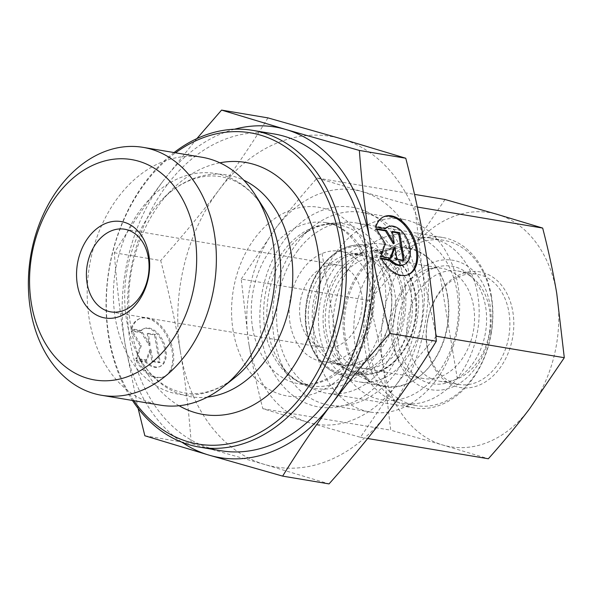 <?xml version="1.0" encoding="UTF-8"?>
<svg xmlns="http://www.w3.org/2000/svg" width="594" height="594" viewBox="0 0 594 594"><rect width="100%" height="100%" fill="white"/><g stroke="black" fill="none" stroke-linecap="round" stroke-linejoin="round"><path stroke-width="0.45" stroke-dasharray="2.97 2.23" d="M375.928 226.982L374.911 227.405L384.556 229.032A20.552 12.541 -112.7 0 1 385.068 228.519M381.14 258.219L380.123 258.65A31.452 19.194 67.3 0 0 407.402 275.037A31.452 19.194 67.3 0 0 407.907 274.814M383.679 216.788A31.452 19.194 67.3 0 0 383.167 216.988A31.452 19.194 67.3 0 0 374.911 227.405M385.58 228.601L384.556 229.032M387.362 227.042A20.552 12.541 -112.7 0 1 406.853 241.179A20.552 12.541 -112.7 0 1 403.2 264.976M381.519 258.88L380.123 258.65M392.396 232.031L391.275 231.846L393.265 243.74M392.3 231.415L391.275 231.846M376.626 229.381L375.2 229.143L384.34 244.171L379.833 256.912L390.065 258.628L390.265 258.063M376.217 228.72L375.2 229.143M385.358 243.748L384.34 244.171M380.851 256.489L379.833 256.912M391.082 258.204L390.065 258.628M393.926 247.713L395.908 259.615L403.215 260.84L403.118 260.224M396.933 259.184L395.908 259.615M404.239 260.41L403.215 260.84M136.085 360.536A31.452 19.194 67.3 0 0 163.365 376.93A31.452 19.194 67.3 0 0 168.956 340.503A31.452 19.194 67.3 0 0 139.13 318.874A31.452 19.194 67.3 0 0 130.873 329.299L140.518 330.917A20.552 12.541 -112.7 0 1 143.325 328.935A20.552 12.541 -112.7 0 1 162.823 343.072A20.552 12.541 -112.7 0 1 159.17 366.869A20.552 12.541 -112.7 0 1 145.73 362.154L136.085 360.536L137.11 360.113L146.755 361.731A20.552 12.541 67.3 0 0 160.187 366.439A20.552 12.541 67.3 0 0 163.84 342.641A20.552 12.541 67.3 0 0 144.349 328.504A20.552 12.541 67.3 0 0 141.543 330.494L131.898 328.876A31.452 19.194 -112.7 0 1 140.147 318.451A31.452 19.194 -112.7 0 1 169.981 340.08A31.452 19.194 -112.7 0 1 164.39 376.499A31.452 19.194 -112.7 0 1 137.11 360.113M130.873 329.299L131.898 328.876M145.73 362.154L146.755 361.731M140.518 330.917L141.543 330.494M160.202 362.303L152.896 361.078L150.913 349.175L147.052 360.098L136.82 358.375L141.327 345.634L132.187 330.606L142.419 332.328L150.245 345.203L148.262 333.308L155.569 334.533L160.202 362.303L159.185 362.726L154.551 334.957L147.238 333.731L149.228 345.634L141.394 332.751L131.163 331.036L140.303 346.064L135.796 358.806L146.027 360.521L149.888 349.606L151.878 361.501L159.185 362.726M151.878 361.501L152.896 361.078M149.888 349.606L150.913 349.175M146.027 360.521L147.052 360.098M135.796 358.806L136.82 358.375M140.303 346.064L141.327 345.634M131.163 331.036L132.187 330.606M141.394 332.751L142.419 332.328M149.228 345.634L150.245 345.203M147.238 333.731L148.262 333.308M154.551 334.957L155.569 334.533M201.997 157.247A125.69 92.961 -80.5 0 0 89.508 265.815A125.69 92.961 -80.5 0 0 160.38 405.153M234.519 129.225A167.582 123.953 -80.5 0 0 163.335 180.658L196.844 138.632M138.112 408.397L124.97 343.488C120.174 314.798 116.617 284.556 114.315 252.762C130.168 227.057 146.503 203.022 163.335 180.658A167.582 123.953 -80.5 0 0 124.97 343.488A167.582 123.953 -80.5 0 0 181.972 442.263M114.315 252.762L160.707 260.551C169.275 293.807 175.906 324.569 180.583 352.829L180.598 352.918C185.343 381.155 188.892 411.367 191.246 443.555L264.753 464.501L329.039 483.902M144.847 435.766L191.246 443.555M267.968 117.887C251.886 143.926 235.543 167.961 218.948 189.991C202.413 212.028 183.004 235.551 160.707 260.551M274.086 133.947A160.603 118.785 -80.5 0 0 130.353 272.668A160.603 118.785 -80.5 0 0 220.909 450.72M133.91 400.712A157.811 116.721 99.5 0 1 175.527 152.807M174.064 152.554A160.603 118.785 -80.5 0 0 132.447 400.467M179.091 405.732A127.784 94.513 99.5 0 1 142.471 364.493A127.784 94.513 99.5 0 1 171.785 189.828A127.784 94.513 99.5 0 1 219.877 162.808M300.297 319.149A41.899 30.985 -80.5 0 0 323.982 347.653A41.899 30.985 -80.5 0 0 361.553 293.525A41.899 30.985 -80.5 0 0 337.86 265.021A41.899 30.985 -80.5 0 0 300.297 319.149M180.583 352.829A167.582 123.953 99.5 0 1 218.948 189.991A167.582 123.953 99.5 0 1 341.476 138.833A167.582 123.953 99.5 0 1 425.646 250.512A167.582 123.953 99.5 0 1 387.281 413.342A167.582 123.953 99.5 0 1 264.753 464.501A167.582 123.953 99.5 0 1 180.598 352.918M390.852 292.456A55.858 41.32 99.5 0 1 340.77 364.634A55.858 41.32 99.5 0 1 331.504 361.508A55.858 41.32 99.5 0 1 309.177 326.626A55.858 41.32 99.5 0 1 349.495 254.381A55.858 41.32 99.5 0 1 359.266 254.447A55.858 41.32 99.5 0 1 390.852 292.456M447.364 295.663A70.523 52.161 -80.5 0 0 395.144 247.579A70.523 52.161 -80.5 0 0 344.245 338.795A70.523 52.161 -80.5 0 0 372.438 382.84A70.523 52.161 -80.5 0 0 428.252 367.924A70.523 52.161 -80.5 0 0 447.364 295.663M290.087 323.418A55.858 41.32 99.5 0 1 340.169 251.247A55.858 41.32 99.5 0 1 371.666 313.179A55.858 41.32 99.5 0 1 321.673 361.427A55.858 41.32 99.5 0 1 290.087 323.418M274.213 338.706A97.758 72.305 -80.5 0 0 287.927 375.735A97.758 72.305 -80.5 0 0 329.492 405.219A97.758 72.305 -80.5 0 0 416.981 320.782A97.758 72.305 -80.5 0 0 361.857 212.407A97.758 72.305 -80.5 0 0 312.941 226.7A97.758 72.305 -80.5 0 0 274.213 338.706M315.072 345.567A97.758 72.305 99.5 0 1 402.717 219.26A97.758 72.305 99.5 0 1 457.848 327.643A97.758 72.305 99.5 0 1 370.352 412.08A97.758 72.305 99.5 0 1 315.072 345.567M334.548 342.849A83.791 61.976 -80.5 0 0 437.919 373.032A83.791 61.976 -80.5 0 0 414.954 235.803A83.791 61.976 -80.5 0 0 334.548 342.849M432.417 383.813A59.6 44.082 -80.5 0 0 486.508 323.292A59.6 44.082 -80.5 0 0 438.669 266.661A59.6 44.082 -80.5 0 0 398.567 317.693A59.6 44.082 -80.5 0 0 419.81 379.017A59.6 44.082 -80.5 0 0 432.417 383.813M423.752 378.564A55.858 41.32 99.5 0 1 423.522 378.527A55.858 41.32 99.5 0 1 411.939 374.064A55.858 41.32 99.5 0 1 392.025 316.595A55.858 41.32 99.5 0 1 429.611 268.77A55.858 41.32 99.5 0 1 442.018 268.339A55.858 41.32 99.5 0 1 473.544 330.123A55.858 41.32 99.5 0 1 423.752 378.564M381.949 244.097A69.825 51.648 -80.5 0 0 372.661 243.748A69.825 51.648 -80.5 0 0 319.735 304.455A69.825 51.648 -80.5 0 0 349.94 379.128A69.825 51.648 -80.5 0 0 359.11 381.868A69.825 51.648 -80.5 0 0 421.599 321.554A69.825 51.648 -80.5 0 0 382.232 244.141A69.825 51.648 -80.5 0 0 381.949 244.097M344.958 365.332A55.858 41.32 99.5 0 1 333.197 360.87A55.858 41.32 99.5 0 1 313.238 303.371A55.858 41.32 99.5 0 1 350.876 255.531A55.858 41.32 99.5 0 1 395.656 308.65A55.858 41.32 99.5 0 1 344.958 365.332M361.642 368.139A55.858 41.32 -80.5 0 0 411.442 319.698A55.858 41.32 -80.5 0 0 379.915 257.915A55.858 41.32 -80.5 0 0 329.922 306.17A55.858 41.32 -80.5 0 0 361.419 368.102A55.858 41.32 -80.5 0 0 361.642 368.139M491.186 332.766A83.791 61.976 99.5 0 1 416.119 405.605A83.791 61.976 99.5 0 1 368.829 312.934A83.791 61.976 99.5 0 1 443.525 240.273A83.791 61.976 99.5 0 1 443.866 240.332A83.791 61.976 99.5 0 1 491.186 332.766M489.976 332.67A65.637 48.545 -80.5 0 0 427.257 265.05A65.637 48.545 -80.5 0 0 408.895 377.249A65.637 48.545 -80.5 0 0 489.976 332.67M430.034 238.008A83.791 61.976 99.5 0 1 430.375 238.068A83.791 61.976 99.5 0 1 477.621 330.962A83.791 61.976 99.5 0 1 402.628 403.341A83.791 61.976 99.5 0 1 373.27 386.404A83.791 61.976 99.5 0 1 397.089 244.483A83.791 61.976 99.5 0 1 430.034 238.008M407.9 248.455A69.825 51.648 -80.5 0 0 380.45 253.846A69.825 51.648 -80.5 0 0 360.595 372.119A69.825 51.648 -80.5 0 0 385.061 386.226A69.825 51.648 -80.5 0 0 447.557 325.913A69.825 51.648 -80.5 0 0 408.182 248.5A69.825 51.648 -80.5 0 0 407.9 248.455M427.264 346.413A55.858 41.32 -80.5 0 0 458.858 384.452A55.858 41.32 -80.5 0 0 508.85 336.204A55.858 41.32 -80.5 0 0 477.353 274.272A55.858 41.32 -80.5 0 0 427.264 346.413M427.079 347.579A58.658 43.384 99.5 0 1 483.39 272.683A58.658 43.384 99.5 0 1 499.42 368.763A58.658 43.384 99.5 0 1 427.079 347.579M407.684 343.132A55.858 41.32 -80.5 0 0 439.285 381.17A55.858 41.32 -80.5 0 0 489.374 309.029A55.858 41.32 -80.5 0 0 457.781 270.99A55.858 41.32 -80.5 0 0 407.684 343.132M529.581 408.783A118.703 87.801 99.5 0 1 442.79 445.017A118.703 87.801 99.5 0 1 383.167 365.911A118.703 87.801 99.5 0 1 410.343 250.571A118.703 87.801 99.5 0 1 497.133 214.337A118.703 87.801 99.5 0 1 556.749 293.436A118.703 87.801 99.5 0 1 529.581 408.783M297.839 250.482A86.42 63.914 -80.5 0 0 278.712 338.008A86.42 63.914 -80.5 0 0 326.93 393.295A86.42 63.914 -80.5 0 0 404.425 281.69A86.42 63.914 -80.5 0 0 355.546 222.839A86.42 63.914 -80.5 0 0 297.839 250.482M284.704 239.642A101.247 74.889 99.5 0 1 409.585 276.203A101.247 74.889 99.5 0 1 312.377 405.494A101.247 74.889 99.5 0 1 284.704 239.642M491.431 296.295A86.42 63.914 -80.5 0 0 442.552 237.452A86.42 63.914 -80.5 0 0 365.213 312.095A86.42 63.914 -80.5 0 0 413.944 407.9A86.42 63.914 -80.5 0 0 491.431 296.295M445.062 199.495L410.343 250.571C397.928 267.033 384.177 283.694 369.089 300.549C374.918 322.995 379.611 344.78 383.167 365.911L390.718 430.182L442.79 445.017L488.327 458.761M241.216 279.083L275.935 228.007A118.703 87.801 -80.5 0 0 248.767 343.354L241.216 279.083L369.089 300.549M317.189 178.029L362.726 191.773A118.703 87.801 -80.5 0 0 275.935 228.007C288.357 211.546 302.108 194.884 317.189 178.029L414.53 194.372M414.798 206.608L422.349 270.879A118.703 87.801 -80.5 0 0 362.726 191.773L417.33 207.031M436.427 336.241C421.339 353.096 407.588 369.758 395.173 386.219A118.703 87.801 -80.5 0 0 422.349 270.879L435.692 333.353M395.173 386.219L360.454 437.295L308.383 422.453A118.703 87.801 -80.5 0 0 395.173 386.219M308.383 422.453L262.845 408.717C257.016 386.271 252.324 364.486 248.767 343.354A118.703 87.801 -80.5 0 0 308.383 422.453M360.454 437.295L367.671 438.506M262.845 408.717L390.718 430.182M322.082 253.519L339.761 359.155M457.365 378.898L439.694 273.255M207.373 397.111A112.377 83.115 99.5 0 1 136.746 352.702A112.377 83.115 99.5 0 1 162.533 199.101A112.377 83.115 99.5 0 1 243.785 180.19M142.471 364.493L136.746 352.702C143.213 365.785 151.284 375.824 160.937 382.818C168.31 388.142 176.114 391.498 184.34 392.894C200.883 395.76 217.612 390.748 234.533 377.836A111.872 82.744 99.5 0 1 124.851 349.294A111.872 82.744 99.5 0 1 150.178 198.448A111.872 82.744 99.5 0 1 263.164 207.284C251.388 189.553 237.206 179.351 220.634 176.663C212.407 175.289 203.942 175.913 195.233 178.542C183.821 181.994 172.921 188.855 162.533 199.101L171.785 189.828M233.182 330.925A95.664 70.753 99.5 0 1 324.97 208.702A95.664 70.753 99.5 0 1 351.188 365.377A95.664 70.753 99.5 0 1 233.182 330.925M268.273 331.63A83.568 61.813 -80.5 0 0 279.997 363.283A83.568 61.813 -80.5 0 0 364.397 369.884A83.568 61.813 -80.5 0 0 383.308 257.202A83.568 61.813 -80.5 0 0 301.381 235.877A83.568 61.813 -80.5 0 0 268.273 331.63M265.006 330.279A81.697 60.425 99.5 0 1 338.253 224.725A81.697 60.425 99.5 0 1 384.325 315.303A81.697 60.425 99.5 0 1 311.204 385.87A81.697 60.425 99.5 0 1 265.006 330.279M252.658 328.207A81.697 60.425 -80.5 0 0 298.856 383.791A81.697 60.425 -80.5 0 0 371.978 313.231A81.697 60.425 -80.5 0 0 325.906 222.653A81.697 60.425 -80.5 0 0 252.658 328.207M365.384 245.389A65.815 48.678 -80.5 0 0 356.638 245.055A65.815 48.678 -80.5 0 0 306.749 302.279A65.815 48.678 -80.5 0 0 335.216 372.653A65.815 48.678 -80.5 0 0 401.596 324.176A65.815 48.678 -80.5 0 0 365.384 245.389M364.389 246.614A64.442 47.661 99.5 0 1 389.538 348.529A64.442 47.661 99.5 0 1 308.026 335.476A64.442 47.661 99.5 0 1 364.389 246.614M359.474 374.094A62.095 45.931 99.5 0 1 346.391 369.134A62.095 45.931 99.5 0 1 324.205 305.212A62.095 45.931 99.5 0 1 366.053 252.034A62.095 45.931 99.5 0 1 415.83 311.085A62.095 45.931 99.5 0 1 359.474 374.094M360.855 372.958A60.751 44.929 99.5 0 1 337.154 276.878A60.751 44.929 99.5 0 1 413.996 289.189A60.751 44.929 99.5 0 1 360.855 372.958M384.184 216.558L383.167 216.988M408.42 274.614L407.402 275.037M163.365 376.93L164.39 376.499M139.13 318.874L140.147 318.451M159.17 366.869L160.187 366.439M143.325 328.935L144.349 328.504M337.86 265.021L124.666 229.232M323.982 347.653L110.796 311.865M331.504 361.508L372.438 382.84M349.495 254.381L395.144 247.579M321.673 361.427L340.77 364.634M340.169 251.247L359.266 254.447M287.927 375.735L279.997 363.283C288.736 376.388 299.138 383.917 311.204 385.87L298.856 383.791C305.101 384.86 311.553 384.34 318.213 382.239C324.769 380.16 331.177 376.492 337.444 371.235C347.594 362.585 355.695 350.913 361.761 336.226C370.678 313.09 372.312 290.184 366.654 267.493C363.996 257.648 360.12 249.19 355.012 242.137C345.99 230.494 336.293 224.005 325.906 222.653L338.253 224.725C326.217 222.631 313.922 226.344 301.381 235.877L312.941 226.7M402.717 219.26L361.857 212.407M370.352 412.08L329.492 405.219M411.939 374.064L419.81 379.017M429.611 268.77L438.669 266.661M372.661 243.748L356.638 245.055C332.165 246.295 308.687 275 305.799 307.618C302.413 336.367 315.214 364.397 335.216 372.653L349.94 379.128M333.197 360.87L346.391 369.134L359.712 374.183C382.001 378.467 406.979 357.098 414.04 327.153C425.883 285.655 398.039 242.775 366.053 252.034L350.876 255.531M442.018 268.339L379.915 257.915M423.522 378.527L361.419 368.102M443.866 240.332L430.375 238.068M416.119 405.605L402.628 403.341M408.182 248.5L382.232 244.141M385.061 386.226L359.11 381.868M360.595 372.119L373.27 386.404M380.45 253.846L397.089 244.483M439.285 381.17L458.858 384.452M457.781 270.99L477.353 274.272M442.552 237.452L355.546 222.839M413.944 407.9L326.93 393.295"/><path stroke-width="0.89" d="M375.928 226.982A31.452 19.194 -112.7 0 1 384.184 216.558A31.452 19.194 -112.7 0 1 414.011 238.194A31.452 19.194 -112.7 0 1 408.42 274.614A31.452 19.194 -112.7 0 1 381.14 258.219L390.793 259.845A20.552 12.541 67.3 0 0 404.224 264.553A20.552 12.541 67.3 0 0 407.878 240.756A20.552 12.541 67.3 0 0 388.387 226.618A20.552 12.541 67.3 0 0 385.58 228.601L375.928 226.982M407.907 274.814A31.452 19.194 67.3 0 0 412.993 238.617A31.452 19.194 67.3 0 0 383.679 216.788M385.068 228.519A20.552 12.541 -112.7 0 1 387.362 227.042L388.387 226.618M404.224 264.553L403.2 264.976A20.552 12.541 -112.7 0 1 389.768 260.269L381.519 258.88M390.793 259.845L389.768 260.269M399.606 232.648L404.239 260.41L396.933 259.184L394.943 247.29L391.082 258.204L380.851 256.489L385.358 243.748L376.217 228.72L386.449 230.435L394.282 243.317L392.3 231.415L399.606 232.648L398.581 233.071L392.396 232.031M394.282 243.317L393.265 243.74L385.432 230.866L376.626 229.381M386.449 230.435L385.432 230.866M390.265 258.063L393.926 247.713L394.943 247.29M403.118 260.224L398.581 233.071M214.248 232.893A125.69 92.961 -80.5 0 0 143.169 147.371A125.69 92.961 -80.5 0 0 30.688 255.94A125.69 92.961 -80.5 0 0 101.559 395.277A125.69 92.961 -80.5 0 0 214.248 232.893M194.773 235.603A111.724 82.633 99.5 0 1 87.57 378.341A111.724 82.633 99.5 0 1 56.95 195.367A111.724 82.633 99.5 0 1 194.773 235.603M148.827 254.826A48.879 36.152 -80.5 0 0 88.528 237.221A48.879 36.152 -80.5 0 0 101.93 317.27A48.879 36.152 -80.5 0 0 148.827 254.826M101.559 395.277L160.38 405.153A125.69 92.961 -80.5 0 0 223.277 386.776A125.69 92.961 -80.5 0 0 273.077 242.76A125.69 92.961 -80.5 0 0 255.442 195.159A125.69 92.961 -80.5 0 0 201.997 157.247L143.169 147.371M196.844 138.632L221.569 110.098L285.863 129.499L359.37 150.445C361.672 182.21 365.221 212.422 370.01 241.082A167.582 123.953 -80.5 0 0 285.863 129.499A167.582 123.953 -80.5 0 0 234.519 129.225M389.909 333.449C367.886 358.123 348.47 381.645 331.667 404.009A167.582 123.953 -80.5 0 0 370.025 241.171C374.807 269.862 381.43 300.623 389.909 333.449L436.3 341.238C433.947 309.021 430.39 278.779 425.646 250.512C420.96 222.253 414.33 191.491 405.761 158.234L341.476 138.833L267.968 117.887L221.569 110.098M181.972 442.263A167.582 123.953 -80.5 0 0 209.14 455.167L144.847 435.766L138.112 408.397M282.647 476.113L209.14 455.167A167.582 123.953 -80.5 0 0 331.667 404.009C314.842 426.373 298.5 450.408 282.647 476.113L329.039 483.902C351.336 458.902 370.745 435.387 387.281 413.342C403.883 391.32 420.218 367.285 436.3 341.238M359.37 150.445L405.761 158.234M132.447 400.467A160.603 118.785 -80.5 0 0 199.591 447.141L220.909 450.72A160.603 118.785 -80.5 0 0 364.909 243.221A160.603 118.785 -80.5 0 0 274.086 133.947L252.769 130.368A160.603 118.785 -80.5 0 0 174.064 152.554M175.527 152.807A157.811 116.721 99.5 0 1 339.694 240.184A157.811 116.721 99.5 0 1 276.269 421.703A157.811 116.721 99.5 0 1 133.91 400.712M199.591 447.141A160.603 118.785 -80.5 0 0 343.584 239.642A160.603 118.785 -80.5 0 0 252.769 130.368M219.877 162.808A127.784 94.513 99.5 0 1 317.745 249.361A127.784 94.513 99.5 0 1 281.823 381.779A127.784 94.513 99.5 0 1 179.091 405.732M148.359 257.737A41.899 30.985 99.5 0 1 110.796 311.865A41.899 30.985 99.5 0 1 87.17 265.421A41.899 30.985 99.5 0 1 124.666 229.232A41.899 30.985 99.5 0 1 148.359 257.737M367.671 438.506L488.327 458.761C503.415 441.906 517.166 425.245 529.581 408.783L564.3 357.707L556.749 293.436C553.192 272.304 548.5 250.519 542.671 228.074L497.133 214.337L445.062 199.495L414.53 194.372M435.692 333.353L436.427 336.241L435.959 336.768M436.427 336.241L564.3 357.707M417.33 207.031L542.671 228.074M243.785 180.19A112.377 83.115 99.5 0 1 290.889 251.462A112.377 83.115 99.5 0 1 207.373 397.111M255.442 195.159L263.164 207.284A111.872 82.744 99.5 0 1 278.861 249.658A111.872 82.744 99.5 0 1 234.533 377.836L223.277 386.776"/></g></svg>
